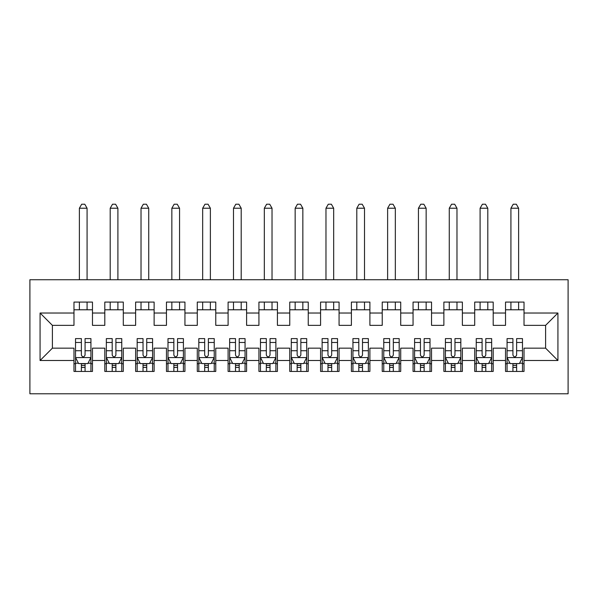 <?xml version="1.0" encoding="UTF-8"?>
<svg xmlns="http://www.w3.org/2000/svg" width="598" height="598" viewBox="0 0 598 598"><rect width="100%" height="100%" fill="white"/><g stroke="black" fill="none" stroke-linecap="round" stroke-linejoin="round"><path stroke-width="0.9" d="M29.9 393.783L568.1 393.783L568.1 279.737L29.9 279.737L29.9 393.783M40.073 360.497L40.073 313.023L73.98 313.023L73.98 325.357L52.4 325.357L52.4 348.163L40.073 360.497L73.98 360.497L73.98 371.44L92.473 371.44L92.473 360.497L104.807 360.497L104.807 371.44L123.3 371.44L123.3 360.497L135.626 360.497L135.626 371.44L154.127 371.44L154.127 360.497L166.453 360.497L166.453 371.44L184.946 371.44L184.946 360.497L197.28 360.497L197.28 371.44L215.773 371.44L215.773 360.497L228.1 360.497L228.1 371.44L246.6 371.44L246.6 360.497L258.927 360.497L258.927 371.44L277.42 371.44L277.42 360.497L289.753 360.497L289.753 371.44L308.247 371.44L308.247 360.497L320.58 360.497L320.58 371.44L339.073 371.44L339.073 360.497L351.4 360.497L351.4 371.44L369.9 371.44L369.9 360.497L382.227 360.497L382.227 371.44L400.72 371.44L400.72 360.497L413.054 360.497L413.054 371.44L431.547 371.44L431.547 360.497L443.873 360.497L443.873 371.44L462.374 371.44L462.374 360.497L474.7 360.497L474.7 371.44L493.193 371.44L493.193 360.497L505.527 360.497L505.527 371.44L524.02 371.44L524.02 348.163L545.6 348.163L545.6 325.357L524.02 325.357L524.02 313.023L557.927 313.023L557.927 360.497L524.02 360.497M524.02 313.023L524.02 302.08L505.527 302.08L505.527 313.023L493.193 313.023L493.193 302.08L474.7 302.08L474.7 313.023L462.374 313.023L462.374 302.08L443.873 302.08L443.873 313.023L431.547 313.023L431.547 302.08L413.054 302.08L413.054 313.023L400.72 313.023L400.72 302.08L382.227 302.08L382.227 313.023L369.9 313.023L369.9 302.08L351.4 302.08L351.4 313.023L339.073 313.023L339.073 302.08L320.58 302.08L320.58 313.023L308.247 313.023L308.247 302.08L289.753 302.08L289.753 313.023L277.42 313.023L277.42 302.08L258.927 302.08L258.927 313.023L246.6 313.023L246.6 302.08L228.1 302.08L228.1 313.023L215.773 313.023L215.773 302.08L197.28 302.08L197.28 313.023L184.946 313.023L184.946 302.08L166.453 302.08L166.453 313.023L154.127 313.023L154.127 302.08L135.626 302.08L135.626 313.023L123.3 313.023L123.3 302.08L104.807 302.08L104.807 313.023L92.473 313.023L92.473 302.08L73.98 302.08L73.98 313.023M493.193 360.497L493.193 348.163L505.527 348.163L505.527 360.497M557.927 313.023L545.6 325.357M462.374 360.497L462.374 348.163L474.7 348.163L474.7 360.497M505.527 313.023L505.527 325.357L493.193 325.357L493.193 313.023M431.547 360.497L431.547 348.163L443.873 348.163L443.873 360.497M474.7 313.023L474.7 325.357L462.374 325.357L462.374 313.023M400.72 360.497L400.72 348.163L413.054 348.163L413.054 360.497M443.873 313.023L443.873 325.357L431.547 325.357L431.547 313.023M369.9 360.497L369.9 348.163L382.227 348.163L382.227 360.497M413.054 313.023L413.054 325.357L400.72 325.357L400.72 313.023M339.073 360.497L339.073 348.163L351.4 348.163L351.4 360.497M382.227 313.023L382.227 325.357L369.9 325.357L369.9 313.023M308.247 360.497L308.247 348.163L320.58 348.163L320.58 360.497M351.4 313.023L351.4 325.357L339.073 325.357L339.073 313.023M277.42 360.497L277.42 348.163L289.753 348.163L289.753 360.497M320.58 313.023L320.58 325.357L308.247 325.357L308.247 313.023M246.6 360.497L246.6 348.163L258.927 348.163L258.927 360.497M289.753 313.023L289.753 325.357L277.42 325.357L277.42 313.023M215.773 360.497L215.773 348.163L228.1 348.163L228.1 360.497M258.927 313.023L258.927 325.357L246.6 325.357L246.6 313.023M184.946 360.497L184.946 348.163L197.28 348.163L197.28 360.497M228.1 313.023L228.1 325.357L215.773 325.357L215.773 313.023M154.127 360.497L154.127 348.163L166.453 348.163L166.453 360.497M197.28 313.023L197.28 325.357L184.946 325.357L184.946 313.023M123.3 360.497L123.3 348.163L135.626 348.163L135.626 360.497M166.453 313.023L166.453 325.357L154.127 325.357L154.127 313.023M92.473 360.497L92.473 348.163L104.807 348.163L104.807 360.497M135.626 313.023L135.626 325.357L123.3 325.357L123.3 313.023M52.4 348.163L73.98 348.163L73.98 360.497M104.807 313.023L104.807 325.357L92.473 325.357L92.473 313.023M505.527 309.786L524.02 309.786M474.7 309.786L493.193 309.786M443.873 309.786L462.374 309.786M413.054 309.786L431.547 309.786M382.227 309.786L400.72 309.786M351.4 309.786L369.9 309.786M320.58 309.786L339.073 309.786M289.753 309.786L308.247 309.786M258.927 309.786L277.42 309.786M228.1 309.786L246.6 309.786M197.28 309.786L215.773 309.786M166.453 309.786L184.946 309.786M135.626 309.786L154.127 309.786M104.807 309.786L123.3 309.786M73.98 309.786L92.473 309.786M73.98 363.734L75.52 363.734M90.933 363.734L92.473 363.734M104.807 363.734L106.347 363.734M121.76 363.734L123.3 363.734M135.626 363.734L137.174 363.734M152.58 363.734L154.127 363.734M166.453 363.734L167.993 363.734M183.407 363.734L184.946 363.734M197.28 363.734L198.82 363.734M214.234 363.734L215.773 363.734M228.1 363.734L229.647 363.734M245.06 363.734L246.6 363.734M258.927 363.734L260.466 363.734M275.88 363.734L277.42 363.734M289.753 363.734L291.293 363.734M306.707 363.734L308.247 363.734M320.58 363.734L322.12 363.734M337.534 363.734L339.073 363.734M351.4 363.734L352.94 363.734M368.353 363.734L369.9 363.734M382.227 363.734L383.767 363.734M399.18 363.734L400.72 363.734M413.054 363.734L414.593 363.734M430.007 363.734L431.547 363.734M443.873 363.734L445.42 363.734M460.826 363.734L462.374 363.734M474.7 363.734L476.24 363.734M491.653 363.734L493.193 363.734M505.527 363.734L507.067 363.734M522.48 363.734L524.02 363.734M40.073 313.023L52.4 325.357M545.6 348.163L557.927 360.497M81.38 367.434L85.073 367.434M75.52 342.475L81.38 342.475L81.38 338.61L75.52 338.61L75.52 357.41L78.6 363.577L87.854 363.577L90.933 357.41L90.933 338.61L85.073 338.61L85.073 342.475L90.933 342.475M90.933 357.41L90.933 371.44M75.52 357.41L75.52 371.44M85.073 363.577L85.073 371.44M81.38 371.44L81.38 363.577M81.38 342.475L81.38 355.1C82.606 357.477 83.84 357.477 85.073 355.1L85.073 342.475M81.38 363.734L85.073 363.734M87.076 309.786L87.076 302.08M87.076 279.737L87.076 208.224L79.377 208.224L79.377 279.737M79.377 309.786L79.377 302.08M79.377 208.224L81.687 204.217L84.767 204.217L87.076 208.224M112.2 367.434L115.9 367.434M106.347 342.475L112.2 342.475L112.2 338.61L106.347 338.61L106.347 357.41L109.427 363.577L118.673 363.577L121.76 357.41L121.76 338.61L115.9 338.61L115.9 342.475L121.76 342.475M121.76 357.41L121.76 371.44M106.347 357.41L106.347 371.44M115.9 363.577L115.9 371.44M112.2 371.44L112.2 363.577M112.2 342.475L112.2 355.1C113.433 357.477 114.667 357.477 115.9 355.1L115.9 342.475M112.2 363.734L115.9 363.734M117.903 309.786L117.903 302.08M117.903 279.737L117.903 208.224L110.196 208.224L110.196 279.737M110.196 309.786L110.196 302.08M110.196 208.224L112.514 204.217L115.593 204.217L117.903 208.224M143.027 367.434L146.727 367.434M137.174 342.475L143.027 342.475L143.027 338.61L137.174 338.61L137.174 357.41L140.253 363.577L149.5 363.577L152.58 357.41L152.58 338.61L146.727 338.61L146.727 342.475L152.58 342.475M152.58 357.41L152.58 371.44M137.174 357.41L137.174 371.44M146.727 363.577L146.727 371.44M143.027 371.44L143.027 363.577M143.027 342.475L143.027 355.1C144.26 357.477 145.493 357.477 146.727 355.1L146.727 342.475M143.027 363.734L146.727 363.734M148.73 309.786L148.73 302.08M148.73 279.737L148.73 208.224L141.023 208.224L141.023 279.737M141.023 309.786L141.023 302.08M141.023 208.224L143.333 204.217L146.42 204.217L148.73 208.224M173.854 367.434L177.554 367.434M167.993 342.475L173.854 342.475L173.854 338.61L167.993 338.61L167.993 357.41L171.08 363.577L180.327 363.577L183.407 357.41L183.407 338.61L177.554 338.61L177.554 342.475L183.407 342.475M183.407 357.41L183.407 371.44M167.993 357.41L167.993 371.44M177.554 363.577L177.554 371.44M173.854 371.44L173.854 363.577M173.854 342.475L173.854 355.1C175.079 357.477 176.313 357.477 177.554 355.1L177.554 342.475M173.854 363.734L177.554 363.734M179.557 309.786L179.557 302.08M179.557 279.737L179.557 208.224L171.85 208.224L171.85 279.737M171.85 309.786L171.85 302.08M171.85 208.224L174.16 204.217L177.24 204.217L179.557 208.224M204.673 367.434L208.373 367.434M198.82 342.475L204.673 342.475L204.673 338.61L198.82 338.61L198.82 357.41L201.9 363.577L211.146 363.577L214.234 357.41L214.234 338.61L208.373 338.61L208.373 342.475L214.234 342.475M214.234 357.41L214.234 371.44M198.82 357.41L198.82 371.44M208.373 363.577L208.373 371.44M204.673 371.44L204.673 363.577M204.673 342.475L204.673 355.1C205.906 357.477 207.14 357.477 208.373 355.1L208.373 342.475M204.673 363.734L208.373 363.734M210.376 309.786L210.376 302.08M210.376 279.737L210.376 208.224L202.67 208.224L202.67 279.737M202.67 309.786L202.67 302.08M202.67 208.224L204.987 204.217L208.067 204.217L210.376 208.224M235.5 367.434L239.2 367.434M229.647 342.475L235.5 342.475L235.5 338.61L229.647 338.61L229.647 357.41L232.727 363.577L241.973 363.577L245.06 357.41L245.06 338.61L239.2 338.61L239.2 342.475L245.06 342.475M245.06 357.41L245.06 371.44M229.647 357.41L229.647 371.44M239.2 363.577L239.2 371.44M235.5 371.44L235.5 363.577M235.5 342.475L235.5 355.1C236.733 357.477 237.967 357.477 239.2 355.1L239.2 342.475M235.5 363.734L239.2 363.734M241.203 309.786L241.203 302.08M241.203 279.737L241.203 208.224L233.497 208.224L233.497 279.737M233.497 309.786L233.497 302.08M233.497 208.224L235.806 204.217L238.894 204.217L241.203 208.224M266.327 367.434L270.027 367.434M260.466 342.475L266.327 342.475L266.327 338.61L260.466 338.61L260.466 357.41L263.554 363.577L272.8 363.577L275.88 357.41L275.88 338.61L270.027 338.61L270.027 342.475L275.88 342.475M275.88 357.41L275.88 371.44M260.466 357.41L260.466 371.44M270.027 363.577L270.027 371.44M266.327 371.44L266.327 363.577M266.327 342.475L266.327 355.1C267.56 357.477 268.794 357.477 270.027 355.1L270.027 342.475M266.327 363.734L270.027 363.734M272.03 309.786L272.03 302.08M272.03 279.737L272.03 208.224L264.323 208.224L264.323 279.737M264.323 309.786L264.323 302.08M264.323 208.224L266.633 204.217L269.713 204.217L272.03 208.224M297.154 367.434L300.846 367.434M291.293 342.475L297.154 342.475L297.154 338.61L291.293 338.61L291.293 357.41L294.373 363.577L303.627 363.577L306.707 357.41L306.707 338.61L300.846 338.61L300.846 342.475L306.707 342.475M306.707 357.41L306.707 371.44M291.293 357.41L291.293 371.44M300.846 363.577L300.846 371.44M297.154 371.44L297.154 363.577M297.154 342.475L297.154 355.1C298.38 357.477 299.613 357.477 300.846 355.1L300.846 342.475M297.154 363.734L300.846 363.734M302.85 309.786L302.85 302.08M302.85 279.737L302.85 208.224L295.15 208.224L295.15 279.737M295.15 309.786L295.15 302.08M295.15 208.224L297.46 204.217L300.54 204.217L302.85 208.224M327.973 367.434L331.673 367.434M322.12 342.475L327.973 342.475L327.973 338.61L322.12 338.61L322.12 357.41L325.2 363.577L334.446 363.577L337.534 357.41L337.534 338.61L331.673 338.61L331.673 342.475L337.534 342.475M337.534 357.41L337.534 371.44M322.12 357.41L322.12 371.44M331.673 363.577L331.673 371.44M327.973 371.44L327.973 363.577M327.973 342.475L327.973 355.1C329.206 357.477 330.44 357.477 331.673 355.1L331.673 342.475M327.973 363.734L331.673 363.734M333.677 309.786L333.677 302.08M333.677 279.737L333.677 208.224L325.97 208.224L325.97 279.737M325.97 309.786L325.97 302.08M325.97 208.224L328.287 204.217L331.367 204.217L333.677 208.224M358.8 367.434L362.5 367.434M352.94 342.475L358.8 342.475L358.8 338.61L352.94 338.61L352.94 357.41L356.027 363.577L365.273 363.577L368.353 357.41L368.353 338.61L362.5 338.61L362.5 342.475L368.353 342.475M368.353 357.41L368.353 371.44M352.94 357.41L352.94 371.44M362.5 363.577L362.5 371.44M358.8 371.44L358.8 363.577M358.8 342.475L358.8 355.1C360.033 357.477 361.267 357.477 362.5 355.1L362.5 342.475M358.8 363.734L362.5 363.734M364.503 309.786L364.503 302.08M364.503 279.737L364.503 208.224L356.797 208.224L356.797 279.737M356.797 309.786L356.797 302.08M356.797 208.224L359.106 204.217L362.194 204.217L364.503 208.224M389.627 367.434L393.327 367.434M383.767 342.475L389.627 342.475L389.627 338.61L383.767 338.61L383.767 357.41L386.854 363.577L396.1 363.577L399.18 357.41L399.18 338.61L393.327 338.61L393.327 342.475L399.18 342.475M399.18 357.41L399.18 371.44M383.767 357.41L383.767 371.44M393.327 363.577L393.327 371.44M389.627 371.44L389.627 363.577M389.627 342.475L389.627 355.1C390.853 357.477 392.086 357.477 393.327 355.1L393.327 342.475M389.627 363.734L393.327 363.734M395.33 309.786L395.33 302.08M395.33 279.737L395.33 208.224L387.624 208.224L387.624 279.737M387.624 309.786L387.624 302.08M387.624 208.224L389.933 204.217L393.013 204.217L395.33 208.224M420.446 367.434L424.146 367.434M414.593 342.475L420.446 342.475L420.446 338.61L414.593 338.61L414.593 357.41L417.673 363.577L426.92 363.577L430.007 357.41L430.007 338.61L424.146 338.61L424.146 342.475L430.007 342.475M430.007 357.41L430.007 371.44M414.593 357.41L414.593 371.44M424.146 363.577L424.146 371.44M420.446 371.44L420.446 363.577M420.446 342.475L420.446 355.1C421.68 357.477 422.913 357.477 424.146 355.1L424.146 342.475M420.446 363.734L424.146 363.734M426.15 309.786L426.15 302.08M426.15 279.737L426.15 208.224L418.443 208.224L418.443 279.737M418.443 309.786L418.443 302.08M418.443 208.224L420.76 204.217L423.84 204.217L426.15 208.224M451.273 367.434L454.973 367.434M445.42 342.475L451.273 342.475L451.273 338.61L445.42 338.61L445.42 357.41L448.5 363.577L457.747 363.577L460.826 357.41L460.826 338.61L454.973 338.61L454.973 342.475L460.826 342.475M460.826 357.41L460.826 371.44M445.42 357.41L445.42 371.44M454.973 363.577L454.973 371.44M451.273 371.44L451.273 363.577M451.273 342.475L451.273 355.1C452.507 357.477 453.74 357.477 454.973 355.1L454.973 342.475M451.273 363.734L454.973 363.734M456.977 309.786L456.977 302.08M456.977 279.737L456.977 208.224L449.27 208.224L449.27 279.737M449.27 309.786L449.27 302.08M449.27 208.224L451.58 204.217L454.667 204.217L456.977 208.224M482.1 367.434L485.8 367.434M476.24 342.475L482.1 342.475L482.1 338.61L476.24 338.61L476.24 357.41L479.327 363.577L488.573 363.577L491.653 357.41L491.653 338.61L485.8 338.61L485.8 342.475L491.653 342.475M491.653 357.41L491.653 371.44M476.24 357.41L476.24 371.44M485.8 363.577L485.8 371.44M482.1 371.44L482.1 363.577M482.1 342.475L482.1 355.1C483.334 357.477 484.567 357.477 485.8 355.1L485.8 342.475M482.1 363.734L485.8 363.734M487.804 309.786L487.804 302.08M487.804 279.737L487.804 208.224L480.097 208.224L480.097 279.737M480.097 309.786L480.097 302.08M480.097 208.224L482.407 204.217L485.486 204.217L487.804 208.224M512.927 367.434L516.62 367.434M507.067 342.475L512.927 342.475L512.927 338.61L507.067 338.61L507.067 357.41L510.146 363.577L519.4 363.577L522.48 357.41L522.48 338.61L516.62 338.61L516.62 342.475L522.48 342.475M522.48 357.41L522.48 371.44M507.067 357.41L507.067 371.44M516.62 363.577L516.62 371.44M512.927 371.44L512.927 363.577M512.927 342.475L512.927 355.1C514.153 357.477 515.386 357.477 516.62 355.1L516.62 342.475M512.927 363.734L516.62 363.734M518.623 309.786L518.623 302.08M518.623 279.737L518.623 208.224L510.924 208.224L510.924 279.737M510.924 309.786L510.924 302.08M510.924 208.224L513.234 204.217L516.313 204.217L518.623 208.224M75.595 357.567L90.859 357.567M90.933 363.21L88.033 363.21M78.42 363.21L75.52 363.21M85.073 350.734L90.933 350.734M75.52 350.734L81.38 350.734M81.38 365.468L85.073 365.468M106.422 357.567L121.678 357.567M121.76 363.21L118.86 363.21M109.24 363.21L106.347 363.21M115.9 350.734L121.76 350.734M106.347 350.734L112.2 350.734M112.2 365.468L115.9 365.468M137.248 357.567L152.505 357.567M152.58 363.21L149.687 363.21M140.067 363.21L137.174 363.21M146.727 350.734L152.58 350.734M137.174 350.734L143.027 350.734M143.027 365.468L146.727 365.468M168.075 357.567L183.332 357.567M183.407 363.21L180.506 363.21M170.893 363.21L167.993 363.21M177.554 350.734L183.407 350.734M167.993 350.734L173.854 350.734M173.854 365.468L177.554 365.468M198.895 357.567L214.151 357.567M214.234 363.21L211.333 363.21M201.72 363.21L198.82 363.21M208.373 350.734L214.234 350.734M198.82 350.734L204.673 350.734M204.673 365.468L208.373 365.468M229.722 357.567L244.978 357.567M245.06 363.21L242.16 363.21M232.54 363.21L229.647 363.21M239.2 350.734L245.06 350.734M229.647 350.734L235.5 350.734M235.5 365.468L239.2 365.468M260.549 357.567L275.805 357.567M275.88 363.21L272.987 363.21M263.367 363.21L260.466 363.21M270.027 350.734L275.88 350.734M260.466 350.734L266.327 350.734M266.327 365.468L270.027 365.468M291.368 357.567L306.632 357.567M306.707 363.21L303.806 363.21M294.194 363.21L291.293 363.21M300.846 350.734L306.707 350.734M291.293 350.734L297.154 350.734M297.154 365.468L300.846 365.468M322.195 357.567L337.451 357.567M337.534 363.21L334.633 363.21M325.013 363.21L322.12 363.21M331.673 350.734L337.534 350.734M322.12 350.734L327.973 350.734M327.973 365.468L331.673 365.468M353.022 357.567L368.278 357.567M368.353 363.21L365.46 363.21M355.84 363.21L352.94 363.21M362.5 350.734L368.353 350.734M352.94 350.734L358.8 350.734M358.8 365.468L362.5 365.468M383.849 357.567L399.105 357.567M399.18 363.21L396.28 363.21M386.667 363.21L383.767 363.21M393.327 350.734L399.18 350.734M383.767 350.734L389.627 350.734M389.627 365.468L393.327 365.468M414.668 357.567L429.925 357.567M430.007 363.21L427.107 363.21M417.494 363.21L414.593 363.21M424.146 350.734L430.007 350.734M414.593 350.734L420.446 350.734M420.446 365.468L424.146 365.468M445.495 357.567L460.752 357.567M460.826 363.21L457.933 363.21M448.313 363.21L445.42 363.21M454.973 350.734L460.826 350.734M445.42 350.734L451.273 350.734M451.273 365.468L454.973 365.468M476.322 357.567L491.578 357.567M491.653 363.21L488.76 363.21M479.14 363.21L476.24 363.21M485.8 350.734L491.653 350.734M476.24 350.734L482.1 350.734M482.1 365.468L485.8 365.468M507.141 357.567L522.405 357.567M522.48 363.21L519.58 363.21M509.967 363.21L507.067 363.21M516.62 350.734L522.48 350.734M507.067 350.734L512.927 350.734M512.927 365.468L516.62 365.468"/></g></svg>
